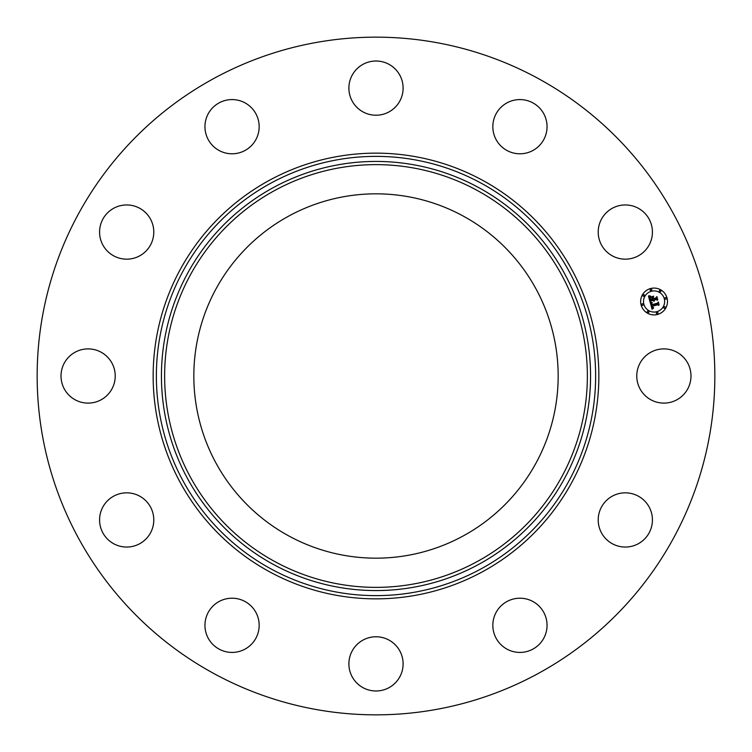 <?xml version="1.0" encoding="UTF-8"?>
<svg xmlns="http://www.w3.org/2000/svg" width="752" height="752" viewBox="0 0 752 752"><rect width="100%" height="100%" fill="white"/><g stroke="black" fill="none" stroke-linecap="round" stroke-linejoin="round"><path stroke-width="1.13" d="M640.093 363A27.11 27.11 0 0 1 676.875 352.209A27.11 27.11 0 0 1 687.666 389A27.11 27.11 0 0 1 650.884 399.791A27.11 27.11 0 0 1 640.093 363M213.549 673.36A338.842 338.842 0 0 1 78.64 213.549A338.842 338.842 0 0 1 538.451 78.64A338.842 338.842 0 0 1 673.36 538.451A338.842 338.842 0 0 1 213.549 673.36M288.665 535.866A182.163 182.163 0 0 1 216.134 288.665A182.163 182.163 0 0 1 463.335 216.134A182.163 182.163 0 0 1 535.866 463.335A182.163 182.163 0 0 1 288.665 535.866M140.793 255.21A27.11 27.11 0 0 1 103.541 246.167A27.11 27.11 0 0 1 112.584 208.906A27.11 27.11 0 0 1 149.836 217.958A27.11 27.11 0 0 1 140.793 255.21M519.303 598.216A27.11 27.11 0 0 1 547.042 624.677A27.11 27.11 0 0 1 520.581 652.416A27.11 27.11 0 0 1 492.842 625.955A27.11 27.11 0 0 1 519.303 598.216M232.697 153.784A27.11 27.11 0 0 1 204.958 127.323A27.11 27.11 0 0 1 231.419 99.584A27.11 27.11 0 0 1 259.158 126.045A27.11 27.11 0 0 1 232.697 153.784M389 640.093A27.11 27.11 0 0 1 399.791 676.875A27.11 27.11 0 0 1 363 687.666A27.11 27.11 0 0 1 352.209 650.884A27.11 27.11 0 0 1 389 640.093M363 111.907A27.11 27.11 0 0 1 352.209 75.125A27.11 27.11 0 0 1 389 64.334A27.11 27.11 0 0 1 399.791 101.116A27.11 27.11 0 0 1 363 111.907M255.21 611.207A27.11 27.11 0 0 1 246.167 648.459A27.11 27.11 0 0 1 208.906 639.416A27.11 27.11 0 0 1 217.958 602.164A27.11 27.11 0 0 1 255.21 611.207M496.79 140.793A27.11 27.11 0 0 1 505.833 103.541A27.11 27.11 0 0 1 543.094 112.584A27.11 27.11 0 0 1 534.042 149.836A27.11 27.11 0 0 1 496.79 140.793M153.784 519.303A27.11 27.11 0 0 1 127.323 547.042A27.11 27.11 0 0 1 99.584 520.581A27.11 27.11 0 0 1 126.045 492.842A27.11 27.11 0 0 1 153.784 519.303M598.216 232.697A27.11 27.11 0 0 1 624.677 204.958A27.11 27.11 0 0 1 652.416 231.419A27.11 27.11 0 0 1 625.955 259.158A27.11 27.11 0 0 1 598.216 232.697M111.907 389A27.11 27.11 0 0 1 75.125 399.791A27.11 27.11 0 0 1 64.334 363A27.11 27.11 0 0 1 101.116 352.209A27.11 27.11 0 0 1 111.907 389M611.207 496.79A27.11 27.11 0 0 1 648.459 505.833A27.11 27.11 0 0 1 639.416 543.094A27.11 27.11 0 0 1 602.164 534.042A27.11 27.11 0 0 1 611.207 496.79M650.602 288.533A13.414 13.414 0 0 1 667.033 298.018A13.414 13.414 0 0 1 657.549 314.449A13.414 13.414 0 0 1 641.108 304.964A13.414 13.414 0 0 1 650.602 288.533M651.335 291.278A10.575 10.575 0 0 1 664.289 298.751A10.575 10.575 0 0 1 656.806 311.704A10.575 10.575 0 0 1 643.862 304.231A10.575 10.575 0 0 1 651.335 291.278M650.283 302.548L652.134 302.887L651.241 303.864L651.458 305.199L657.615 303.62L658.056 302.783L658.743 305.378L657.868 304.757L652.238 306.271L653.46 307.7L651.815 306.384L652.36 307.803L653.601 308L652.069 309.298L650.283 302.548M650.583 302.125L652.322 302.614L650.583 302.125M651.711 303.451L651.815 304.682L657.511 303.159L658.338 301.975L659.109 304.87L658.263 302.332L657.605 303.319L651.702 304.898L651.711 303.451M648.478 296.128L650.424 296.598L649.587 297.792L650.019 299.982L652.67 299.268L650.236 299.55L650.179 297.04L650.348 299.371L652.539 298.788L651.11 297.275L653.479 296.645L652.792 297.848L653.14 299.146L655.998 298.375L656.543 297.454L657.286 300.236L656.299 299.512L653.864 300.161L654.306 300.979L653.45 300.274L654.071 301.308L652.971 300.405L650.583 301.044L650.057 302.003L648.478 296.128M648.938 295.705L650.715 296.156L648.938 295.705M653.638 296.156L651.147 296.984L653.638 296.156M653.488 298.525L655.913 297.877L656.881 296.551L657.756 299.832L656.816 296.908L656.017 297.999L653.375 298.713L653.178 297.369L653.488 298.525M642.274 303.808A0.818 0.818 0 0 1 643.27 304.381A0.818 0.818 0 0 1 642.697 305.378A0.818 0.818 0 0 1 641.7 304.804A0.818 0.818 0 0 1 642.274 303.808M650.762 289.116A0.818 0.818 0 0 1 651.749 289.689A0.818 0.818 0 0 1 651.176 290.686A0.818 0.818 0 0 1 650.179 290.112A0.818 0.818 0 0 1 650.762 289.116M643.477 294.709A0.818 0.818 0 0 1 644.473 295.282A0.818 0.818 0 0 1 643.891 296.279A0.818 0.818 0 0 1 642.904 295.705A0.818 0.818 0 0 1 643.477 294.709M665.445 297.604A0.818 0.818 0 0 1 666.441 298.177A0.818 0.818 0 0 1 665.868 299.174A0.818 0.818 0 0 1 664.871 298.6A0.818 0.818 0 0 1 665.445 297.604M659.861 290.319A0.818 0.818 0 0 1 660.858 290.892A0.818 0.818 0 0 1 660.284 291.889A0.818 0.818 0 0 1 659.288 291.315A0.818 0.818 0 0 1 659.861 290.319M657.389 313.866A0.818 0.818 0 0 1 656.393 313.283A0.818 0.818 0 0 1 656.966 312.296A0.818 0.818 0 0 1 657.962 312.87A0.818 0.818 0 0 1 657.389 313.866M648.29 312.663A0.818 0.818 0 0 1 647.293 312.089A0.818 0.818 0 0 1 647.867 311.093A0.818 0.818 0 0 1 648.863 311.666A0.818 0.818 0 0 1 648.29 312.663M664.674 308.273A0.818 0.818 0 0 1 663.678 307.7A0.818 0.818 0 0 1 664.251 306.703A0.818 0.818 0 0 1 665.247 307.277A0.818 0.818 0 0 1 664.674 308.273M481.299 183.253A219.64 219.64 0 0 1 568.747 481.299A219.64 219.64 0 0 1 270.701 568.747A219.64 219.64 0 0 1 183.253 270.701A219.64 219.64 0 0 1 481.299 183.253M482.84 180.433A222.846 222.846 0 0 1 571.567 482.84A222.846 222.846 0 0 1 269.16 571.567A222.846 222.846 0 0 1 180.433 269.16A222.846 222.846 0 0 1 482.84 180.433M478.864 187.699A214.564 214.564 0 0 1 564.301 478.864A214.564 214.564 0 0 1 273.136 564.301A214.564 214.564 0 0 1 187.699 273.136A214.564 214.564 0 0 1 478.864 187.699M477.332 190.51A211.359 211.359 0 0 1 561.49 477.332A211.359 211.359 0 0 1 274.668 561.49A211.359 211.359 0 0 1 190.51 274.668A211.359 211.359 0 0 1 477.332 190.51"/></g></svg>
